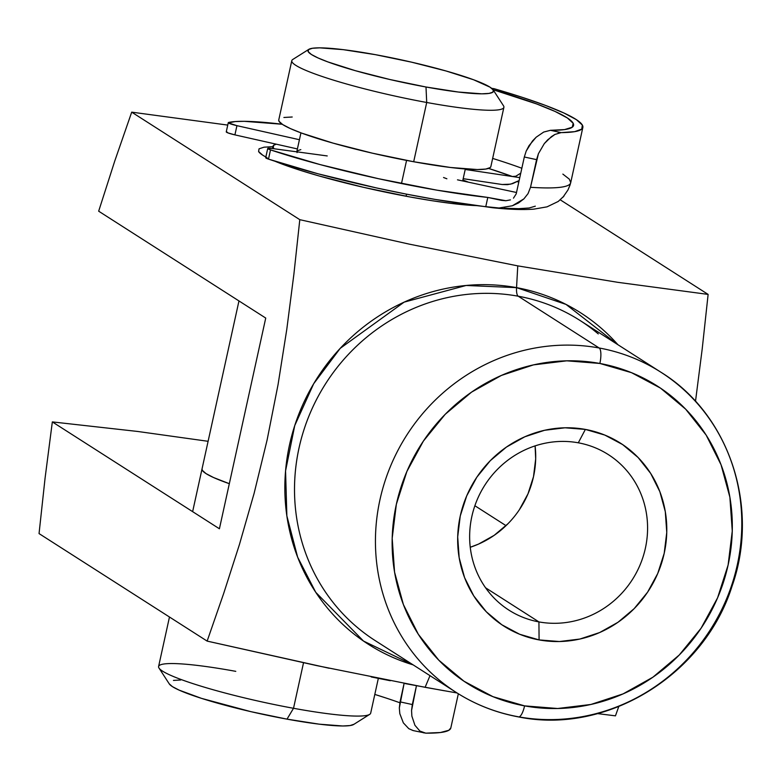 <?xml version="1.0" encoding="UTF-8"?>
<svg xmlns="http://www.w3.org/2000/svg" width="781" height="781" viewBox="0 0 781 781"><rect width="100%" height="100%" fill="white"/><g stroke="black" fill="none" stroke-linecap="round" stroke-linejoin="round"><path stroke-width="1.17" d="M519.023 716.909A190.027 180.304 122.6 0 0 722.093 608.799A190.027 180.304 122.6 0 0 679.177 385.677A190.027 180.304 122.6 0 0 599.154 347.984A190.027 180.304 -57.4 0 1 661.009 372.283L580.088 320.513A190.027 180.304 122.6 0 0 518.233 296.214A13.57 3.993 100.4 0 1 516.553 287.633L517.764 265.872L617.712 282.312L708.123 294.408L702.197 349.009L695.5 401.336L702.197 349.009L708.123 294.408L617.712 282.312L517.764 265.872L516.553 287.633A196.812 186.747 -57.4 0 0 292.045 434.597A196.812 186.747 -57.4 0 0 413.12 664.865L363.507 641.064L315.749 592.31L297.649 557.175L286.861 515.899L285.563 470.894L294.74 425.596L313.679 383.744L340.213 348.346L404.148 302.13L466.12 285.475L516.553 287.633A13.57 3.993 -79.6 0 0 518.233 296.214A190.027 180.304 122.6 0 0 314.431 403.699A190.027 180.304 122.6 0 0 357.122 627.28M518.076 716.733A13.57 3.993 -79.6 0 0 518.574 716.919A13.57 3.993 -79.6 0 0 524.578 705.878A176.447 167.427 -57.4 0 1 396.348 504.301A176.447 167.427 -57.4 0 1 599.867 363.458L566.781 360.822L533.521 364.873L501.363 375.446L471.548 392.13L445.209 414.301L423.38 441.099L406.872 471.49L396.348 504.301L392.189 538.285L394.561 572.131L403.386 604.543L418.313 634.26L438.766 660.15L463.973 681.217L492.948 696.662L524.578 705.878L557.663 708.504L590.924 704.462L623.082 693.889L652.906 677.195L679.236 655.025L701.074 628.236L717.573 597.846L728.107 565.024L732.266 531.041L729.884 497.194L721.058 464.793L706.141 435.076L685.679 409.185L660.482 388.108L631.507 372.674L599.867 363.458A13.57 3.993 -79.6 0 0 599.154 347.984A13.57 3.993 100.4 0 1 599.867 363.458A176.447 167.427 -57.4 0 1 728.107 565.024A176.447 167.427 -57.4 0 1 524.578 705.878A13.57 3.993 100.4 0 1 518.574 716.919A13.57 3.993 100.4 0 1 518.076 716.733A190.027 180.304 -57.4 0 1 456.221 692.435A190.027 180.304 -57.4 0 1 390.48 466.306A190.027 180.304 -57.4 0 1 599.154 347.984L518.233 296.214L599.154 347.984A190.027 180.304 122.6 0 0 395.362 455.469A190.027 180.304 122.6 0 0 438.053 679.04M273.399 146.643L264.037 147.179L259.038 148.829L258.599 151.524L262.728 155.175A122.158 13.941 -167.6 0 0 265.852 156.991L262.728 155.175A122.158 13.941 -167.6 0 1 258.706 151.699M202.035 468.893L202.328 470.347L205.999 473.589A108.588 12.398 -167.6 0 1 202.025 468.951L202.015 469.01M578.301 442.807A92.295 87.579 122.6 0 0 471.851 516.475A92.295 87.579 122.6 0 0 538.929 621.91L539.085 639.912A108.471 102.926 -57.4 0 1 460.253 515.997A108.471 102.926 -57.4 0 1 585.369 429.413L578.301 442.807A92.295 87.579 -57.4 0 1 608.35 454.61A92.295 87.579 -57.4 0 1 640.283 564.438A92.295 87.579 -57.4 0 1 538.929 621.91A92.295 87.579 -57.4 0 1 508.88 610.107A92.295 87.579 -57.4 0 1 476.947 500.27A92.295 87.579 -57.4 0 1 578.301 442.807L585.369 429.413L604.816 435.076L622.623 444.574L638.116 457.52L650.69 473.442L659.867 491.708L665.295 511.633L666.759 532.437L664.201 553.329L657.729 573.508L647.586 592.183L634.152 608.663L617.966 622.291L599.642 632.551L579.873 639.043L559.421 641.533L539.085 639.912L519.638 634.25L501.822 624.761L486.329 611.806L473.755 595.893L464.578 577.618L459.16 557.702L457.695 536.889L460.253 515.997L466.726 495.828L476.869 477.142L490.292 460.673L506.478 447.044L524.812 436.784L544.582 430.282L565.024 427.793L585.369 429.413A108.471 102.926 -57.4 0 1 664.201 553.329A108.471 102.926 -57.4 0 1 539.085 639.912L538.929 621.91L485.567 587.781L538.929 621.91A92.295 87.579 122.6 0 0 645.379 548.242A92.295 87.579 122.6 0 0 578.301 442.807M45.073 478.157L52.337 421.906L137.768 431.473L208.107 441.304L137.768 431.473L52.337 421.906L45.073 478.157L39.05 533.589L45.073 478.157M597.582 713.609L615.457 715.845L618.747 706.6L615.457 715.845L597.592 713.609M329.191 668.263L207.141 641.103L223.63 593.609L239.474 544.367L254.108 493.367L267.092 440.054L278.046 384.672L286.783 329.377L293.881 274.277L299.797 219.676L131.706 112.152L227.749 125.087L131.706 112.152L299.797 219.676L409.371 244.16L517.764 265.872L409.371 244.16L299.797 219.676L293.881 274.277L286.783 329.377L278.046 384.672L267.092 440.054L254.108 493.367L239.474 544.367L223.63 593.609L207.141 641.103L316.715 665.597L425.108 687.309L430.009 675.663L425.108 687.309L457.061 692.972M516.553 287.633A196.812 186.747 -57.4 0 1 617.917 344.714L566 304.405L516.553 287.633M598.256 333.907A190.027 180.304 122.6 0 0 518.233 296.214A190.027 180.304 122.6 0 0 309.559 414.535A190.027 180.304 122.6 0 0 375.29 640.664L456.221 692.435C475.346 704.618 496.12 712.78 518.525 716.919C606.583 735.048 704.306 675.018 732.139 585.916C760.011 507.015 729.308 414.32 661.009 372.283M444.35 690.765L405.359 683.629M390.305 680.729L371.229 676.951M207.141 641.103L39.05 533.589L207.141 641.103M708.123 294.408L560.289 199.848L708.123 294.408M518.809 182.022L517.237 181.67L518.809 182.022M477.006 205.657L451.525 203.441L431.834 200.678L410.054 196.978L363.634 187.352L319.331 176.028L300.129 170.258L274.951 161.228A122.158 13.941 -167.6 0 0 476.996 205.657M474.877 505.737L506.01 525.652L474.877 505.737M131.706 112.152L114.807 160.876L98.67 211.192L265.735 318.062L219.412 528.776L52.337 421.906L219.412 528.776L265.735 318.062L98.67 211.192L114.807 160.876L131.706 112.152M519.365 509.729L527.995 493.836L533.501 476.674L535.678 458.896L535.102 445.883A92.295 87.579 122.6 0 1 470.25 547.266L478.568 544.074L494.168 535.346L507.943 523.748M205.999 473.589L213.594 477.552L229.321 483.693A108.588 12.398 -167.6 0 1 205.999 473.589M169.477 617.01L158.592 666.505A108.588 12.398 12.4 0 0 293.519 708.289L303.526 662.747L293.519 708.289L287.008 719.145A95.009 10.846 12.4 0 0 353.666 724.475L369.686 714.371A108.588 12.398 -167.6 0 1 293.519 708.289A108.588 12.398 12.4 0 0 370.692 713.131L378.336 678.367M308.827 49.349A95.009 10.846 -167.6 0 1 375.476 54.68L411.577 62.168L446.029 70.973L473.589 79.76L490.058 87.189L493.27 90.03L492.928 92.129L489.043 93.408L481.76 93.827L458.262 92.021L425.996 87.003A95.009 10.846 -167.6 0 1 308.827 49.349L292.797 59.454A108.588 12.398 12.4 0 0 426.709 102.477A108.588 12.398 12.4 0 0 503.491 105.777L493.182 89.893A95.009 10.846 -167.6 0 1 425.996 87.003L426.709 102.477L413.686 161.745A108.588 12.398 12.4 0 0 490.858 166.587L503.891 107.329A108.588 12.398 -167.6 0 1 426.709 102.477A108.588 12.398 -167.6 0 1 291.791 60.693L278.758 119.952A108.588 12.398 12.4 0 0 413.686 161.745L426.709 102.477L425.996 87.003L389.895 79.516L355.443 70.71L327.883 61.914L318.062 57.96L311.414 54.494L308.202 51.653L308.544 49.554L312.429 48.266L319.712 47.846L343.21 49.652L375.476 54.68A95.009 10.846 -167.6 0 1 493.182 89.893M406.55 194.166L406.1 196.246L406.55 194.166M462.889 180.03A108.588 12.398 -167.6 0 1 468.493 182.198L462.889 180.03M406.569 160.408L401.483 183.535L406.569 160.408M292.211 117.004L283.894 117.472M278.768 119.893L279.061 121.348L282.732 124.589L290.327 128.553L301.554 133.082L333.048 143.118L372.42 153.183L413.686 161.745L450.549 167.485L477.406 169.545L485.723 169.067L490.165 167.603L490.878 166.529M300.939 132.848L296.829 151.543A84.153 9.606 12.4 0 0 296.8 151.826M272.969 146.291A108.588 12.398 -167.6 0 0 274.141 148.771L273.272 147.687L273.662 145.286L276.249 144.182A108.588 12.398 -167.6 0 0 272.969 146.291L272.471 148.546M300.812 149.62L297.366 150.753L297.063 152.617M446.878 178.781L443.549 177.512M169.213 683.805L172.425 686.636L179.074 690.101L201.518 698.37L250.906 711.667L287.008 719.145L319.273 724.172L342.771 725.979L350.054 725.559L353.939 724.28M180.723 679.997L173.45 680.417M158.992 668.048L169.301 683.941A95.009 10.846 12.4 0 0 287.008 719.145L293.519 708.289A108.588 12.398 -167.6 0 1 158.992 668.048A108.588 12.398 -167.6 0 1 235.774 671.348M228.599 122.461A161.521 18.441 -167.6 0 1 282.214 124.247L244.258 121.319L235.188 121.563L228.433 122.91L236.936 125.663L299.426 139.721L236.936 125.663A9.499 1.084 -167.6 0 1 228.286 122.646A9.499 1.084 -167.6 0 1 228.599 122.461M463.182 178.683L502.144 184.511L463.182 178.683M226.568 131.677L227.993 132.916L234.915 134.879L297.405 148.937L234.915 134.879L236.936 125.663L234.915 134.879A9.499 1.084 12.4 0 1 226.256 131.872L228.286 122.646M465.212 169.467L512.365 176.516L488.564 168.413A171.019 19.525 12.4 0 1 512.365 176.516L519.775 177.629L512.365 176.516L515.763 176.252L520.761 173.167L515.763 176.252L512.365 176.516L465.212 169.467M519.14 180.538L512.678 183.613L507.386 184.667L502.144 184.511L510.696 184.15L518.984 180.645M558.151 133.092L561.158 132.614L554.861 134.459L551.357 136.675L544.308 143.597L538.421 153.701L536.586 159.636L524.315 157.001L526.209 151.055L532.486 140.98L536.186 137.192L543.703 132.057L550.439 130.31L561.158 132.614L574.621 131.667L581.767 129.119L582.343 125.058L576.349 119.63L563.97 113.02L545.655 105.484L522.069 97.274L494.041 88.683A190.027 21.692 -167.6 0 1 582.851 127.449A190.027 21.692 -167.6 0 1 561.158 132.614L550.439 130.31L564.546 129.597L572.229 127.235L573.186 123.31L567.387 117.98L555.057 111.439L536.654 103.951L493.055 89.708A180.518 20.609 -167.6 0 1 573.576 125.409A180.518 20.609 -167.6 0 1 550.439 130.31L543.703 132.057L536.186 137.192L529.049 145.627L526.209 151.055L524.315 157.001L516.202 193.883L524.315 157.001L536.586 159.636L530.504 187.294L528.054 193.59L523.895 198.882L518.525 202.953L512.365 205.764L499.098 208L485.772 206.662L487.793 197.437A161.521 18.441 -167.6 0 1 270.509 149.893L268.479 159.109A161.521 18.441 12.4 0 0 485.772 206.662L487.793 197.437L505.922 200.746A171.019 19.525 12.4 0 1 501.363 200.346L487.793 197.437L437.106 190.193L378.434 178.693L320.132 164.596L270.509 149.893A9.499 1.084 -167.6 0 1 267.727 148.468A9.499 1.084 -167.6 0 1 271.759 148.449L267.766 148.4L270.509 149.893L268.479 159.109L318.101 173.812L376.403 187.918L406.237 194.098L435.085 199.409L492.577 207.736C509.163 209.464 522.909 209.933 533.804 209.152L547.042 206.848L558.249 201.449L564.019 196.031M521.835 168.247A180.518 20.609 12.4 0 0 492.655 158.416A180.518 20.609 -167.6 0 1 521.835 168.247M504.028 208.234L518.623 208.683L529.127 207.99L535.307 206.184M516.505 192.497L457.49 179.835L516.505 192.497M327.229 155.936L271.759 148.449L327.229 155.936M513.468 198.159L516.202 193.883M554.969 134.4L547.813 139.711L544.308 143.597L538.421 153.701L530.504 187.294A190.027 21.692 12.4 0 0 570.686 182.764A190.027 21.692 -167.6 0 1 530.504 187.294L528.054 193.59L523.895 198.882L512.365 205.764L499.098 208L492.577 207.736M266.965 157.43L265.735 157.625L268.479 159.109A9.499 1.084 12.4 0 1 265.706 157.684L267.727 148.468M494.041 88.683L491.669 88.331L494.041 88.683M562.867 174.104L569.31 179.142L570.716 182.588L570.042 185.019L570.716 182.588M562.847 197.378L567.972 189.968L570.042 185.019M570.677 182.822L582.851 127.449M510.423 199.877L505.805 200.756M399.862 702.763A180.518 20.609 12.4 0 0 374.812 694.426L385.726 697.921M423.937 732.939L419.905 731.075L414.926 725.285L411.87 716.128L411.558 710.505L411.87 716.128L414.926 725.285L419.905 731.075L425.762 733.154L413.09 730.567L408.785 728.673L403.347 722.864L399.813 713.658L399.335 707.967L400.048 701.865L412.319 704.55L411.558 710.505L416.458 685.708L412.319 704.55L400.048 701.865L404.109 683.385L399.335 707.967L399.813 713.658L403.347 722.864L408.785 728.673L413.315 730.616M450.832 727.902L448.831 730.284L440.416 732.519L425.762 733.154A190.027 21.692 12.4 0 0 450.813 727.99L458.34 693.762M465.32 168.989L462.684 180.958M238.966 300.939L192.634 511.653"/></g></svg>

